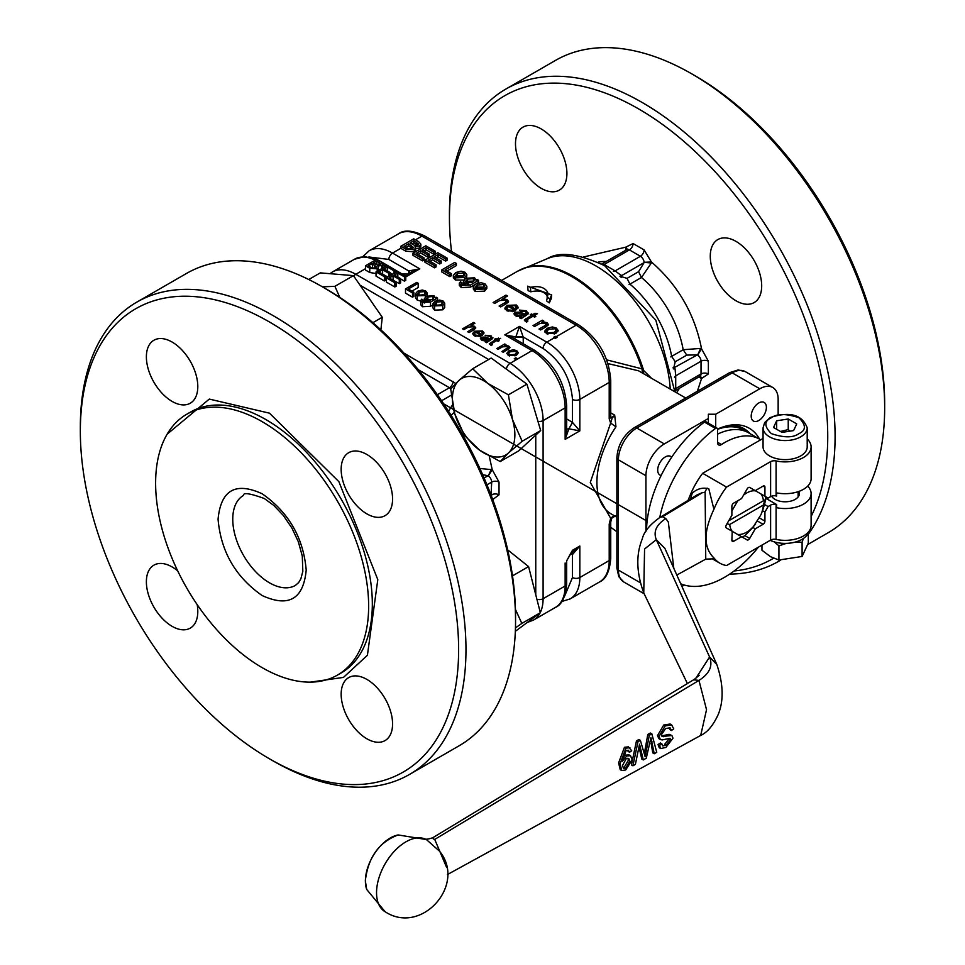 <?xml version="1.0" encoding="UTF-8"?>
<svg xmlns="http://www.w3.org/2000/svg" width="965" height="965" viewBox="0 0 965 965"><rect width="100%" height="100%" fill="white"/><g stroke="black" fill="none" stroke-linecap="round" stroke-linejoin="round"><path stroke-width="1.45" d="M610.736 412.863L614.693 415.143L612.112 418.147L610.64 423.056L615.96 426.832A68.817 39.734 120 0 0 611.159 513.911L616.876 517.216M614.09 515.6L610.64 518.289L611.75 518.205L610.736 522.005A5.199 3.004 180 0 1 609.205 524.128L610.64 518.289L590.291 482.416L610.64 423.056L609.205 418.846A5.199 3.004 0 0 0 610.736 416.735L610.736 380.306A5.199 3.004 0 0 1 609.205 382.43L609.205 418.846M688.045 500.401L690.047 495.515C695.451 489.231 701.7 486.987 708.793 488.809L713.919 509.291A57.14 32.991 -60 0 1 726.549 487.084L770.613 461.644A5.199 3.004 180 0 1 776.089 460.944A25.971 14.994 -0 0 0 811.107 446.892A25.971 14.994 -0 0 0 807.21 438.991M702.761 492.464L662.617 516.745L660.181 517.276L697.309 494.792L702.761 492.464L705.138 492.632L705.753 559.145L712.399 558.868L713.919 557.903C703.401 547.746 703.401 531.534 713.919 509.291M712.399 558.868L719.842 563.174A57.14 32.991 -60 0 1 713.919 557.903M167.138 434.178L209.309 399.088L269.476 413.177L338.896 481.68L377.798 579.639L367.412 655.259L343.456 677.406L310.296 682.146M262.13 595.538C235.544 576.961 220.852 551.522 218.066 519.206C220.852 490.111 235.544 481.631 262.13 493.754C288.728 512.331 303.42 537.77 306.207 570.098C303.42 599.181 288.728 607.66 262.13 595.538M425.082 838.923C426.084 839.526 428.701 839.104 432.947 837.668L433.249 838.899L434.72 839.417L446.638 867.451M426.301 839.538L398.147 834.942A35.15 20.289 120 0 0 365.397 881.057A35.15 20.289 120 0 0 366.688 889.428L385.144 911.744A41.555 23.992 120 0 1 376.543 892.722A41.555 23.992 -60 0 1 394.601 850.985A41.555 23.992 -60 0 1 426.578 839.707L439.268 850.961M366.688 889.428L365.337 880.731C368.111 857.366 379.04 842.107 398.147 834.942M761.687 285.917A36.356 20.989 60 0 1 754.16 302.564A36.356 20.989 60 0 1 726.138 292.817A36.356 20.989 60 0 1 710.276 256.232A36.356 20.989 60 0 1 717.803 239.585A36.356 20.989 60 0 1 745.824 249.32A36.356 20.989 60 0 1 761.687 285.917M566.913 173.459A36.356 20.989 60 0 1 559.386 190.105A36.356 20.989 60 0 1 531.365 180.371A36.356 20.989 60 0 1 515.491 143.773A36.356 20.989 60 0 1 523.03 127.127A36.356 20.989 60 0 1 551.039 136.873A36.356 20.989 60 0 1 566.913 173.459M811.107 516.456A267.498 154.436 -120 0 0 827.741 436.506A267.498 154.436 -120 0 0 638.589 108.888A267.498 154.436 -120 0 0 449.449 218.102L449.449 213.856A272.685 157.44 -120 0 1 505.925 89.021A272.685 157.44 -120 0 1 716.054 162.084A272.685 157.44 -120 0 1 835.087 436.506A272.685 157.44 -120 0 1 808.308 534.236M691.845 73.907L695.524 76.03A267.498 154.436 60 0 1 884.664 403.635L884.664 407.881A272.685 157.44 -120 0 0 691.845 73.907A272.685 157.44 -120 0 0 555.502 60.397L505.925 89.021M606.696 359.861L641.99 368.847L651.496 378.268M612.112 418.147A5.199 4.101 95.5 0 0 611.026 417.218A5.199 3.004 -60 0 0 614.693 415.143L615.96 426.832M758.792 402.96A10.736 6.2 -60 0 1 764.159 402.429A10.736 6.2 -60 0 1 765.812 411.03A10.736 6.2 -60 0 1 758.792 420.499A10.736 6.2 -60 0 1 753.424 421.03A10.736 6.2 -60 0 1 751.783 412.417A10.736 6.2 -60 0 1 758.792 402.96M661.158 475.443A10.736 6.2 -60 0 1 659.927 475.009A10.736 6.2 -60 0 1 658.287 466.397A10.736 6.2 -60 0 1 665.295 456.94A10.736 6.2 -60 0 1 670.675 456.409A10.736 6.2 -60 0 1 671.664 457.253M365.892 293.637A39.999 23.088 60 0 1 370.512 300.284M743.364 429.811A70.119 40.482 120 0 0 742.905 429.546A70.119 40.482 120 0 0 722.471 427.121M750.215 433.768A71.422 41.23 120 0 0 728.563 425.469M690.047 495.515A57.14 32.991 -60 0 1 702.677 473.296L760.649 439.823A70.119 40.482 120 0 0 759.6 439.184A70.119 40.482 120 0 0 721.458 444.539A5.199 3.004 -60 0 1 718.635 444.937A5.199 3.004 -60 0 1 717.562 442.561L717.562 429.353A70.119 40.482 -60 0 1 743.834 430.076A70.119 40.482 -60 0 1 746.126 431.584M392.574 499.026A36.356 20.989 60 0 1 385.047 515.66A36.356 20.989 60 0 1 357.026 505.925A36.356 20.989 60 0 1 341.164 469.34A36.356 20.989 60 0 1 348.691 452.694A36.356 20.989 60 0 1 376.712 462.428A36.356 20.989 60 0 1 392.574 499.026M197.801 386.567A36.356 20.989 60 0 1 190.274 403.213A36.356 20.989 60 0 1 162.253 393.467A36.356 20.989 60 0 1 146.378 356.881A36.356 20.989 60 0 1 153.917 340.235A36.356 20.989 60 0 1 181.927 349.981A36.356 20.989 60 0 1 197.801 386.567M197.174 604.609A36.356 20.989 60 0 1 197.801 611.472A36.356 20.989 60 0 1 190.274 628.119A36.356 20.989 60 0 1 162.253 618.384A36.356 20.989 60 0 1 146.378 581.786A36.356 20.989 60 0 1 153.917 565.152A36.356 20.989 60 0 1 177.729 570.918M392.574 723.931A36.356 20.989 60 0 1 385.047 740.577A36.356 20.989 60 0 1 357.026 730.831A36.356 20.989 60 0 1 341.164 694.245A36.356 20.989 60 0 1 348.691 677.599A36.356 20.989 60 0 1 376.712 687.345A36.356 20.989 60 0 1 392.574 723.931M80.336 431.198A267.498 154.436 -120 0 0 269.476 758.816A267.498 154.436 -120 0 0 458.628 649.614A267.498 154.436 -120 0 0 269.476 321.996A267.498 154.436 -120 0 0 80.336 431.198L80.336 426.964A272.685 157.44 60 0 1 136.813 302.129L186.39 273.505A272.685 157.44 60 0 1 322.732 287.003A272.685 157.44 60 0 1 322.732 287.015L326.411 289.126A267.498 154.436 60 0 1 515.551 616.744L515.551 620.977A272.685 157.44 60 0 1 459.075 745.812L409.498 774.437A272.685 157.44 60 0 1 273.155 760.939L273.155 760.939A272.685 157.44 60 0 1 273.143 760.927M326.411 289.126L322.732 287.015A272.685 157.44 60 0 1 515.551 620.977M707.128 488.109A36.356 20.989 120 0 0 704.715 492.452M690.65 498.821A33.763 19.493 -60 0 1 692.182 493.489M136.813 302.129A272.685 157.44 60 0 1 273.155 315.639A272.685 157.44 60 0 1 465.974 649.614A272.685 157.44 60 0 1 409.498 774.437M322.431 286.834L334.903 286.328L339.813 297.413M522.174 441.246L508.398 453.019A44.149 25.488 60 0 1 479.545 450.124A44.149 25.488 60 0 1 454.792 413.864A44.149 25.488 60 0 1 458.894 380.5A44.149 25.488 60 0 1 483.646 380.705A44.149 25.488 60 0 1 487.747 383.382L508.41 394.83L512.499 419.642L522.174 441.246L540.69 430.559L518.712 450.872L500.208 461.56L479.545 450.124L464.467 435.456L454.792 413.864L450.703 389.04L458.894 380.5L472.669 368.727L487.747 383.382A44.149 25.488 60 0 1 512.499 419.642A44.149 25.488 60 0 1 508.398 453.019L500.208 461.56M807.705 486.119A25.971 14.994 180 0 1 811.107 493.549A25.971 14.994 180 0 1 776.608 507.711L776.608 504.526A25.971 14.994 180 0 1 776.089 504.418A5.199 3.004 -0 0 0 770.613 505.105L768.104 506.553L764.485 504.466L765.631 499.822A31.169 17.997 120 0 0 765.667 498.205A31.169 17.997 120 0 0 765.631 496.637L749.696 487.446L755.257 490.654L763.098 486.119A2.593 1.496 -60 0 1 764.401 485.998A2.593 1.496 -60 0 1 764.931 487.18L764.931 496.239L762.555 494.864M807.21 446.892A22.074 12.75 180 0 1 793.58 458.665A22.074 12.75 180 0 1 769.527 455.902A22.074 12.75 180 0 1 763.062 446.892L763.062 427.809A22.074 12.75 180 0 0 769.527 436.819A22.074 12.75 180 0 0 800.745 436.819A22.074 12.75 180 0 0 807.21 427.809L807.21 446.892M771.602 496.179A14.282 8.251 -0 0 0 775.04 499.375A14.282 8.251 -0 0 0 790.6 501.161A14.282 8.251 -0 0 0 799.418 493.549A14.282 8.251 -0 0 0 798.936 491.402M770.179 540.352A23.896 13.8 -0 0 0 793.918 542.427A23.896 13.8 -0 0 0 808.791 531.546M269.476 758.816L273.155 760.939L269.476 758.816M768.104 506.553L764.931 512.053L762.555 510.678L760.915 514.779A23.968 13.836 120 0 0 763.424 505.021L729.721 524.478L726.983 523.814M743.545 495.117A23.968 13.836 120 0 1 755.607 490.859L749.684 487.434A2.593 1.496 -60 0 0 747.115 488.953L741.566 498.555L733.714 503.091A2.593 1.496 -60 0 0 731.88 506.263L731.88 515.322L726.331 524.936A2.593 1.496 -60 0 0 725.801 526.745A2.593 1.496 -60 0 0 726.331 527.927L741.566 536.721L733.714 541.256A2.593 1.496 -60 0 1 732.423 541.377A2.593 1.496 -60 0 1 731.88 540.195L732.23 531.341A23.968 13.836 120 0 1 729.721 524.478M155.618 483.151A150.624 86.971 60 0 1 186.824 414.202A150.624 86.971 60 0 1 302.889 454.551A150.624 86.971 60 0 1 368.642 606.141A150.624 86.971 60 0 1 337.448 675.09A150.624 86.971 60 0 1 221.371 634.741A150.624 86.971 60 0 1 155.618 483.151M774.099 541.823L778.924 545.828L786.403 543.367M795.365 542.053L802.096 542.246L803.387 538.494M790.046 431.138L788.236 429.606L780.456 431.464M761.964 545.092L761.964 550.243L770.444 556.66L778.924 560.038L802.096 556.455L808.308 543.078L808.308 532.957M695.729 678.467L709.589 656.996L656.297 539.676L664.933 548.458M449.449 218.102A267.498 154.436 -120 0 0 451.511 251.455M610.736 527.24A267.498 154.436 -120 0 0 616.876 531.727M734.136 570.954A267.498 154.436 -120 0 0 773.556 558.24M698.732 377.026L701.567 378.485L700.494 376.133M700.638 348.413L697.623 355.036L701.567 348.835L700.638 348.413L683.172 349.728A77.912 44.981 -120 0 0 641.46 277.486L651.339 263.011L651.423 261.985L644.089 262.311A5.199 3.004 -120 0 0 640.434 256.268A5.199 3.004 120 0 0 644.101 249.899L651.423 261.985C678.069 285.206 694.788 314.156 701.567 348.835L708.37 361.224L708.37 373.95L701.567 378.485L697.369 391.271M627.25 249.272L625.754 247.173L625.597 250.345M729.685 574.103A272.685 157.44 -120 0 0 778.61 561.341A272.685 157.44 -120 0 0 780.576 560.17M700.638 377.93L700.192 376.217M651.339 263.011L644.089 262.311M625.766 248.246L627.033 249.489M807.85 544.453L828.187 532.704A272.685 157.44 -120 0 0 884.664 407.881M674.451 377.146L675.717 375.843L675.042 368.714L673.956 367.134L673.087 367.327M675.042 389.739L675.717 388.557L674.945 389.076M629.035 284.615L629.928 284.144A77.912 44.981 60 0 1 671.64 356.375L670.784 356.917M603.27 264.929L604.102 264.519L602.739 264.519M621.183 277.413L621.786 276.762L627.057 278.354L638.589 271.696L644.077 262.637L621.472 275.688L615.127 270.875L613.354 271.322M619.94 276.376L620.953 275.025M675.042 368.714L673.365 368.919M621.786 276.762L621.472 275.688L620.519 276.859M673.244 368.172L697.333 354.879L686.754 355.108L675.223 361.766L671.64 356.375L683.172 349.728L686.754 355.108M520.147 269.886A108.997 62.93 60 0 1 522.946 268.608A108.997 62.93 60 0 1 643.691 370.572L643.486 373.648M638.528 370.789L607.986 363.6M670.241 389.088A105.402 60.855 60 0 0 595.875 265.906A105.402 60.855 60 0 0 547.481 258.572L517.433 271.298A109.081 62.978 60 0 1 518.458 270.731A109.081 62.978 60 0 1 641.99 368.847L642.533 373.358M547.408 296.255L547.396 296.207C544.417 291.406 538.88 289.946 530.786 291.816A109.081 62.978 -120 0 0 528.108 290.646L527.602 286.159L551.666 294.904L549.785 298.957L549.278 302.865A109.081 62.978 -120 0 0 546.6 300.947L547.975 294.313L547.601 292.093C544.477 287.16 538.735 285.592 530.412 287.389L530.786 291.816M551.666 294.904L551.292 298.643L549.278 302.865M546.974 296.955A114.268 65.97 60 0 1 549.785 298.957M527.602 286.159A114.268 65.97 60 0 1 530.412 287.389M566.66 560.786L572.486 550.267L579.832 546.033L572.486 554.513L572.486 577.516A5.199 3.004 0 0 0 579.832 577.516L609.205 560.556A5.199 3.004 0 0 0 610.736 558.433L610.736 522.005M534.96 313.287L537.493 313.649L534.236 315.531L535.816 316.448L534.598 317.147L533.018 316.243L527.553 319.391L527.155 320.645L527.915 321.007L526.733 321.948L524.26 320.042L531.438 315.326L530.268 314.65L531.498 313.951L532.668 314.626L534.96 313.287L534.96 315.109M527.553 319.391L527.155 321.61M507.144 305.362L516.432 305.012L518.217 307.389L515.394 310.501L508.446 306.484L506.963 308.402L508.085 309.934L512.475 310.248L513.899 311.309L506.794 310.682L504.816 308.173L507.144 305.362L507.144 307.485L505.129 309.222M546.323 326.653L540.593 329.958L539.025 329.053L544.682 325.784L546.118 324.349L545.237 323.227L539.7 323.565L534.61 326.508L533.03 325.591L542.354 320.211L543.778 321.031L542.451 321.803L546.938 322.624L548.482 324.505L546.323 326.653M506.589 303.517L500.69 306.918L499.11 306.014L505.009 302.612L506.227 301.285L505.322 300.163L499.786 300.513L494.683 303.456L493.115 302.54L505.962 295.121L507.542 296.038L502.922 298.692L506.999 299.572L508.555 301.466L506.589 303.517M556.31 328.04L558.192 330.525L555.937 333.287L546.588 333.661L544.682 331.176L547.095 328.329L552.354 326.954L556.31 328.04L556.057 330.018M528.024 314.047L524.996 311.466L520.811 311.092L519.46 310.079L526.528 310.839L528 314.071L521.112 318.715L519.46 317.762L520.304 316.918L515.515 315.724L513.899 313.818L514.996 312.346L519.93 312.105L524.924 314.083L526.251 312.805L526.263 314.988L526.251 312.925M528.591 313.034L528 314.071M486.83 286.255L486.83 288.378L484.575 291.153L475.214 291.514L473.308 289.042L473.308 286.919L475.721 284.072L480.98 282.697L484.949 283.782L486.83 286.255L484.575 289.03L475.214 289.391L473.308 286.919M439.678 263.964L439.678 261.841L432.549 257.727L428.183 260.248L436.084 264.808L436.084 266.931L434.564 267.812L424.962 262.263L424.962 260.14L437.82 252.721L447.121 258.101L447.121 260.212L445.601 261.093L438.001 256.702L438.001 254.579L434.069 256.847L441.198 260.96L441.198 263.083L439.678 263.964L432.549 259.85L430.016 261.31M438.001 256.702L435.915 257.908M427.7 257.04L427.7 254.929L429.208 254.048L429.208 256.171L427.7 257.04L420.571 252.927L418.038 254.398M420.571 252.927L420.571 250.816L416.205 253.337L424.093 257.896L424.093 260.019L422.586 260.888L412.984 255.351L412.984 253.228L425.83 245.81L435.143 251.177L433.623 252.058L426.023 247.667L422.091 249.935L429.208 254.048M435.143 251.177L435.143 253.3L433.623 254.181L426.023 249.79L423.925 250.997M451.379 275.761L449.859 276.641L441.825 271.997L441.825 269.874L454.672 262.456L456.385 263.445L445.046 269.983L451.379 273.638L451.379 275.761M456.385 263.445L456.385 265.568L446.879 271.044M420.849 244.121L419.534 245.966L415.01 246.497L415.686 250.019L414.323 251.817L405.782 251.19L400.885 248.367L400.885 246.244L413.744 238.825L418.569 241.612L420.849 244.121L420.849 246.244L419.534 248.089L415.01 248.62M466.855 274.736L464.599 277.498L455.251 277.872L453.345 275.387L455.757 272.54L461.017 271.165L464.973 272.251L466.855 274.736L466.59 277.836M463.791 280.055L455.251 279.983L453.345 277.51L453.345 275.387M465.13 285.459L463.441 283.324L463.441 281.201L465.769 278.258L474.611 277.811L475.998 280.152L477.12 279.5L478.58 280.345L470.546 284.989L461.282 285.471L459.304 283.179L460.607 281.611L462.585 284.711L466.746 285.194L468.869 284.096L465.082 283.312L463.441 281.201M478.58 280.345L478.58 282.468L476.626 283.601M474.913 284.591L470.546 287.112L461.282 287.594L459.304 285.302L459.304 283.179M554.236 337.834L553.44 337.376L555.237 336.339L556.033 336.797A46.742 26.984 60 0 1 557.034 337.4L555.237 338.425A46.742 26.984 -120 0 0 554.236 337.834L546.769 342.141A46.742 26.984 60 0 1 579.832 399.389L579.832 430.885L568.88 428.798L565.14 439.365L566.66 431.234L566.66 405.758A5.199 3.004 180 0 1 565.14 407.881L543.102 420.595L543.102 598.722L565.14 585.996L565.14 562.993M432.947 304.904L430.523 306.303L422.465 306.725L420.728 304.723L420.728 300.489L422.465 302.479L430.523 302.057L437.543 298.016L437.543 300.26M376.024 273.541L369.752 272.492L365.482 270.031L365.482 265.797L369.752 268.258L377.194 268.801L378.377 267.233L377.785 266.014L381.73 265.544L382.876 263.94L380.885 261.744L376.688 259.32L365.482 265.797M384.384 276.702L385.711 275.942L385.711 280.188L384.384 280.948L376.024 276.111L376.024 271.877L384.384 276.702L384.384 280.948M392.671 274.325L390.174 272.878M387.918 277.064L382.502 274.084M394.83 282.733L396.157 281.973L396.157 286.207L394.83 286.979L386.458 282.142L386.458 277.908L394.83 282.733L394.83 286.979M396.157 281.973L389.269 277.992L393.081 275.797L399.293 279.38L400.608 278.62L394.408 275.037L397.833 273.059L404.456 276.883L405.782 276.123L405.782 280.357L404.456 281.129L400.608 278.909M400.608 278.62L400.608 282.854L399.293 283.626L392.948 280.115M412.501 292.938L413.828 292.178L413.828 296.412L412.501 297.184L405.505 293.131L405.505 288.897L412.501 292.938L412.501 297.184M413.828 292.178L408.316 288.993L418.195 283.288L418.195 287.522L411.983 291.104M424.347 300.296L423.02 300.791M420.728 301.056L417.206 300.091L415.541 297.944L415.541 293.698L417.206 295.857L425.36 295.531L427.314 293.119L425.674 290.96L422.224 290.019L417.64 291.213L415.541 293.698M444.72 303.167L444.72 307.413L442.754 309.825L434.6 310.139L432.947 307.98L432.947 303.746L434.6 305.905L442.754 305.579L444.72 303.167L443.08 301.008L439.63 300.055L435.046 301.261L432.947 303.746M516.42 355.168L508.398 355.494L506.77 353.371L508.832 350.922L513.344 349.74L516.745 350.669L518.35 352.804L516.42 355.168M502.5 346.845L498.133 349.366L496.782 348.582L504.767 343.974L505.986 344.674L504.852 345.325L508.7 346.037L510.027 347.653L503.272 352.322L501.921 351.537L508 347.509L507.24 346.544L502.5 346.845M492.09 343.263L492.391 344.65L491.39 345.458L489.267 343.817L495.419 339.776L494.418 339.197L500.606 338.341L497.819 339.957L499.17 340.729L498.121 341.345L496.77 340.561L492.09 343.263L491.752 345.168M475.709 332.201L474.43 333.842L475.407 335.157L479.159 335.422L480.389 336.339L474.298 335.796L472.597 333.649L474.587 331.236L482.56 330.947L484.08 332.973L481.656 335.639L475.709 332.201M468.278 327.087L463.912 329.608L462.561 328.824L473.586 322.467L474.937 323.239L470.98 325.531L474.466 326.267L475.805 327.895L474.117 329.656L469.062 332.575L467.711 331.791L473.803 327.738L473.031 326.785L468.278 327.087M486.565 342.684L485.154 341.863L485.865 341.14L481.764 340.114L480.389 338.486L481.33 337.219L485.552 337.026L489.834 338.715L490.98 337.617L489.894 336.471L485.154 335.277L491.209 335.941L492.464 338.703L486.565 342.684M490.196 340.09L490.98 337.617M492.982 337.822L492.464 338.703M517.349 358.678L515.817 359.571L514.285 358.678L515.817 357.798L517.349 358.678M365.482 268.692L355.796 274.289L510.051 363.347L532.077 350.621A46.742 26.984 -120 0 1 565.14 407.881L565.14 439.365L579.832 430.885L572.486 422.393L568.88 428.798L566.66 429.196L568.747 428.713M573.524 551.425L579.832 546.033L579.832 577.516A46.742 26.984 60 0 1 570.146 598.915L599.53 581.955A46.742 26.984 60 0 0 609.205 560.556L609.205 524.128M534.236 315.531L534.236 316.942M532.668 316.448L532.668 314.626M534.236 315.832L533.271 316.387M532.403 316.592L531.498 316.074L531.498 313.951M531.438 317.147L531.438 315.326M526.697 320.187L525.093 321.152M517.903 308.438L516.203 307.003M509.822 306.375L508.796 306.689M512.475 311.671L512.475 310.248M506.987 310.79L506.963 308.402M547.963 325.543L546.118 324.349L546.021 326.833M542.451 322.6L542.451 321.803M542.451 322.394L542.354 320.211M542.354 322.334L541.679 322.732M508.048 302.479L506.227 301.309M502.922 299.548L502.922 298.692M505.962 296.943L505.962 295.121M502.922 298.993L501.752 299.681M506.227 301.285L506.106 303.794M557.891 331.574L556.31 330.163M547.3 330.332L544.996 332.25M526.251 314.928L525.346 315.977M524.924 315.929L524.924 314.083M524.61 316.11L523.693 315.796M519.93 313.42L519.93 312.105M516.154 314.011L514.405 314.892M520.304 318.245L520.304 316.918M432.549 257.727L432.549 259.85M441.198 260.96L439.678 261.841M445.601 261.093L445.601 258.97L438.001 254.579M447.121 258.101L445.601 258.97M434.564 267.812L434.564 265.689L424.962 260.14M436.084 264.808L434.564 265.689M426.023 249.79L426.023 247.667M433.623 254.181L433.623 252.058M422.586 260.888L422.586 258.765L412.984 253.228M424.093 257.896L422.586 258.765M427.7 254.929L420.571 250.816M449.859 276.641L449.859 274.518L451.379 273.638M449.859 274.518L441.825 269.874M415.686 247.896L414.323 249.706L405.782 249.079L400.885 246.244M461.921 284.253L461.921 282.624L461.415 283.529M555.237 338.425L555.237 336.339M514.393 338.655L515.829 336.93L504.816 334.879L532.077 350.621A5.199 3.004 -60 0 1 534.682 350.367L512.608 337.617L504.816 334.879L519.508 326.399L523.187 337.002L543.102 348.498A5.199 3.004 -60 0 1 546.769 342.141L519.508 326.399L515.829 336.93L523.175 336.93M368.859 256.967L388.847 259.44L408.762 270.948L419.787 268.825L411.946 271.599M411.995 271.563L405.782 276.195M540.074 612.92A46.742 26.984 60 0 1 533.416 620.121L555.454 607.395A46.742 26.984 -120 0 0 565.14 585.996A5.199 3.004 180 0 0 566.66 583.873L566.66 560.87L571.34 552.692M572.547 422.429L568.88 428.798M571.799 552.426L572.547 554.549M778.152 414.661L778.152 399.389A25.971 14.994 120 0 0 772.784 387.508A25.971 14.994 120 0 0 759.793 388.786L715.716 414.238L715.716 427.411M717.538 429.099A74.414 42.967 -60 0 1 730.819 425.095A74.414 42.967 -60 0 1 759.564 439.159M681.905 586.431L684.318 585.043M708.37 423.165L708.37 418.484L664.306 443.924A25.971 14.994 120 0 0 645.935 475.733L645.935 531.377M708.37 418.484L708.37 414.238L715.716 414.238M516.203 309.114L515.033 310.911M546.829 333.794L546.805 331.429L548.711 329.27L555.008 328.788L556.081 330.271L554.236 332.394L547.879 332.913L546.805 331.429M556.081 330.271L555.599 333.48M521.775 317.883L520.304 318.124M482.862 288.137L476.505 288.644L475.431 287.172L477.337 285.013L483.634 284.53L484.707 286.014L482.862 288.137M414.6 245.375L410.053 242.927L413.925 240.683L418.533 244L417.664 245.11L414.6 245.375M408.533 248.837L404.106 246.352L408.533 243.807L413.478 247.474L412.574 248.68L408.533 248.837M462.898 276.605L456.542 277.124L455.468 275.64L457.374 273.481L463.67 272.998L464.744 274.482L462.898 276.605M472.56 282.118L466.529 282.636L465.552 281.273L467.506 279.138L473.429 278.632L474.394 280.019L472.56 282.118M437.543 298.016L436.264 297.28L435.287 297.847L434.081 295.809L426.373 296.207L424.347 298.764L425.77 300.598L429.075 301.285L427.23 302.25L423.599 301.828L421.874 299.114L420.728 300.489M422.586 300.791L423.02 300.006L423.02 301.418M385.711 275.942L378.835 271.973L382.635 269.766L382.635 274.012M382.635 269.766L388.847 273.348L388.847 276.533M388.847 273.348L390.174 272.588L390.174 275.761M390.174 272.588L383.961 269.006L387.387 267.028L387.387 270.984M387.387 267.028L394.01 270.851L394.01 273.541M394.01 270.851L395.336 270.091L395.336 272.781M395.336 270.091L387.218 265.411L376.024 271.877M393.081 275.797L393.081 280.043M399.293 279.38L399.293 283.626M397.833 273.059L397.833 277.015M404.456 276.883L404.456 281.129M405.782 276.123L397.664 271.43L386.458 277.908M418.195 283.288L416.711 282.431L405.505 288.897M504.852 345.325L504.852 346.013M504.767 343.974L504.767 346.025M497.819 339.957L497.819 341.164M498.435 338.04L498.435 339.596M496.468 339.173L496.468 340.729M495.467 338.594L495.467 341.308M495.419 339.776L495.419 341.345M479.159 336.64L479.159 335.422M470.98 325.531L470.98 326.254M473.586 322.467L473.586 324.023M485.865 342.273L485.865 341.14M489.834 338.715L489.834 340.295M485.552 337.026L485.552 338.136M515.817 357.798L515.817 359.571M403.189 274.627L380.427 261.31A5.199 3.004 120 0 0 379.728 261.081M408.762 270.875L410.234 272.588M533.922 407.737L533.102 404.974M515.841 337.075L523.187 337.002L523.283 343.781M571.763 552.438L572.486 554.513L570.424 553.367M408.726 273.457L408.762 270.948L410.197 272.6M515.033 310.284L515.033 308.8L509.822 305.796L509.822 307.28M509.822 305.796L515.153 305.772L516.203 307.425L515.033 308.8M523.114 316.99L523.114 315.133L521.281 315.905L517.119 315.217L516.721 313.287L523.693 314.807L523.693 316.641M516.142 316.206L516.721 313.287M484.237 287.088L477.337 287.136L475.914 288.209M417.736 245.074L413.925 242.806L413.925 240.683M413.925 242.806L411.886 243.988M412.827 248.524L408.533 245.918L408.533 243.807M408.533 245.918L405.951 247.414M464.262 275.568L457.374 275.604L455.95 276.678M473.911 281.104L467.506 281.261L466.071 282.311M433.044 296.52L433.888 297.727L432.284 299.56L427.037 300.019L426.18 298.824L427.881 296.967L433.044 296.52L433.044 299.053M375.675 267.92L372.14 268.053L368.292 265.882L372.14 263.662L376.459 266.871L375.675 267.92M380.101 264.808L377.436 265.037L373.467 262.902L376.845 260.948L380.861 263.843L380.101 264.808M424.54 291.611L425.469 292.902L423.864 294.759L418.328 295.206L417.399 293.915L419.051 292.033L424.54 291.611L424.54 294.313M441.946 301.659L442.875 302.95L441.27 304.807L435.734 305.254L434.793 303.963L436.457 302.081L441.946 301.659L441.946 304.361M514.369 338.643L515.829 336.93M491.294 469.28L488.278 475.902L492.222 469.702L479.87 468.471M451.101 415.288L454.358 412.344M430.583 300.308L429.497 300.501M372.14 263.662L372.755 268.258M376.845 260.948L376.845 264.808M422.682 295.326L420.173 295.736M440.088 305.374L437.579 305.772M514.96 354.408L509.508 354.855L508.591 353.588L510.22 351.73L515.624 351.32L516.54 352.587L514.96 354.408L514.96 355.892M476.891 332.889L476.891 331.61L481.463 331.586L482.355 333.009L481.354 335.458M482.379 332.816L482.355 335.241L482.379 332.816M476.891 331.61L481.354 334.18M488.278 341.212L488.278 339.62L486.71 340.271L483.151 339.692L482.802 338.04L488.785 339.33L488.785 340.91M482.307 340.392L482.802 338.04M507.687 549.857L528.579 566.588L540.34 612.727L515.346 631.315M308.764 279.524L320.284 272.878L353.419 275.64L382.273 317.256L380.885 329.837M472.669 368.727L491.185 358.039L526.926 384.142L540.69 430.559M659.734 517.53A94.787 54.728 120 0 1 715.475 428.448A2.593 1.496 -60 0 1 717.019 428.158A2.593 1.496 -60 0 1 717.562 429.353M680.723 583.777A94.787 54.728 120 0 0 758.394 547.155M717.019 428.158L706.006 421.802A2.593 1.496 120 0 0 704.45 422.091A94.787 54.728 120 0 0 646.502 530.448M759.6 439.184L748.575 432.815A70.119 40.482 120 0 0 717.562 434.154M528.579 566.588L512.499 575.864M515.455 609.446L521.836 623.414L540.34 612.727M521.836 623.414L515.455 627.913M353.419 275.64L334.903 286.328M372.9 322.672L382.273 317.256M526.926 384.142L508.41 394.83M737.779 500.739L731.88 510.955M732.23 531.341L739.178 535.346M760.915 514.779L752.869 527.445L755.257 528.82L749.708 538.434A2.593 1.496 -60 0 1 747.115 539.93L741.566 536.721M763.062 438.436L760.649 439.823M702.677 473.296L726.549 487.084M811.107 493.549L811.107 525.346A25.971 14.994 180 0 1 776.089 539.411A5.199 3.004 -0 0 0 770.613 540.098L726.549 565.538A57.14 32.991 -60 0 1 719.842 563.174M764.931 496.239L768.104 498.073L770.613 496.625A5.199 3.004 180 0 1 776.089 495.938A25.971 14.994 -0 0 0 776.608 496.046L776.608 492.862A25.971 14.994 -0 0 0 811.107 478.7L811.107 446.892M732.23 510.473A23.968 13.836 120 0 0 731.88 511.354M729.902 518.76A23.968 13.836 120 0 0 729.721 520.231L763.424 500.775A23.968 13.836 120 0 0 760.915 493.911M738.129 500.546A23.968 13.836 120 0 0 737.537 501.293M737.537 534.405A23.968 13.836 120 0 0 755.607 523.971M764.931 512.053L764.931 521.112A2.593 1.496 -60 0 1 763.098 524.284L755.257 528.82M765.667 498.205L776.608 504.526M763.424 500.775L729.721 520.231M764.859 499.942L763.424 505.021M762.555 510.678L764.485 504.466M742.254 537.119A31.169 17.997 120 0 0 745.016 535.527L752.869 527.445M773.544 427.483L776.656 420.788L788.236 419.003L796.728 423.9L793.616 430.583L782.036 432.38L773.544 427.483M788.236 419.003L788.236 429.606M776.656 429.268L776.656 420.788M802.096 542.246L802.096 556.455M778.924 545.828L778.924 560.038M621.725 770.516L620.23 769.66L618.601 762.869L624.464 747.272L628.432 746.874L631.701 750.77L629.53 752.242L628.36 750.227L626.164 750.456L622.341 761.373L626.695 756.041L630.531 755.704L632.172 759.865L625.706 769.949L621.725 770.516L620.073 763.725L625.947 748.128L629.916 747.742M622.522 757.658L625.224 755.185L629.059 754.859L630.531 755.704M663.606 736.705L662.135 735.861L669.059 734.329L671.905 735.511L673.003 738.201L665.898 747.429L660.723 748.55L659.517 745.402L661.869 743.858L662.726 745.957L666.091 745.185L670.639 739.733L670.012 738.297L662.243 739.926L660.398 739.552L658.974 736.464L665.223 725.885L671.64 724.872L673.763 728.937L671.459 730.493L670.096 727.863L665.633 728.503L661.315 734.884L662.087 736.524L671.905 735.511M660.723 748.55L659.228 747.682L658.046 744.546L660.386 743.002L661.869 743.858M666.091 745.185L664.608 744.329L669.155 738.876L670.639 739.733M660.398 739.552L658.926 738.695L657.503 735.62L663.727 725.029L670.156 724.015L671.64 724.872M671.459 730.493L669.987 729.637L669.24 727.586M651.17 743.4L652.738 752.869L654.234 753.725L650.953 737.718L646.26 758.237L643.293 759.925L641.809 759.057L639.168 747.754M643.293 759.925L639.542 744.196L635.38 764.401L632.907 765.8L631.424 764.943L636.478 740.867L638.878 739.516L640.374 740.372L645.139 756.669L649.3 735.318L651.833 733.883L656.743 752.302L654.234 753.725M645.899 753.991L644.415 753.134L647.804 734.449L650.338 733.014L651.833 733.883M628.058 751.397L629.53 752.242M669.059 734.329L670.53 735.173M658.046 744.546L659.517 745.402M647.804 734.449L649.3 735.318M636.478 740.867L637.974 741.735L640.374 740.372M632.907 765.8L637.974 741.735M622.522 765.462L626.188 758.695L628.77 758.418L629.819 761.108L625.694 768.116L623.45 768.381L622.522 765.462M625.694 768.116L624.21 767.259L628.36 760.263L627.925 758.176M337.448 675.09L341.115 672.979A150.624 86.971 -120 0 0 372.321 604.018A150.624 86.971 -120 0 0 265.809 419.534A150.624 86.971 -120 0 0 190.491 412.079L186.824 414.202M798.911 433.635C793.182 437.857 784.002 437.857 771.361 433.635C764.063 426.349 764.063 421.042 771.361 417.736C777.09 413.527 786.27 413.527 798.911 417.736C806.197 425.034 806.197 430.33 798.911 433.635M269.476 582.812A51.941 29.987 60 0 1 232.758 519.206A51.941 29.987 60 0 1 243.506 495.419C243.132 492.331 250.056 493.356 264.289 498.507L273.891 505.515L283.312 515.431L291.888 528.024L298.33 541.715L302.286 556.069L302.829 571.328L300.863 578.819L298.692 582.522L295.447 585.393A51.941 29.987 60 0 1 269.476 582.812M662.617 516.745L665.838 518.591L668.335 522.029L673.799 568.288M660.181 517.252C649.831 524.598 643.848 531.86 642.244 539.037C635.875 554.67 636.381 572.631 643.751 592.884L644.572 549.001L656.297 539.676C653.172 531.655 656.357 524.622 665.838 518.591M693.751 679.818L698.962 680.409C709.516 673.703 713.063 665.898 709.589 656.996L716.862 664.596M434.72 839.417L698.962 680.409L706.537 709.697L700.687 735.439L447.458 874.543M583.753 256.931L625.754 247.173L633.088 243.542L644.101 249.899M676.549 392.731A77.912 44.981 -120 0 0 679.408 388.195M700.192 375.94L699.951 376.326A5.199 3.004 -120 0 0 701.024 373.95A5.199 3.004 180 0 1 708.37 373.95M697.623 355.036A5.199 3.004 -120 0 1 701.024 361.224L675.717 375.843L675.717 388.557L701.024 373.95L701.024 361.224A5.199 3.004 180 0 1 708.37 361.224M627.262 249.633L626.816 249.646A5.199 3.004 -120 0 1 629.409 249.899L604.102 264.519L615.127 270.875L640.434 256.268L629.409 249.899A5.199 3.004 120 0 0 633.088 243.542M606.261 261.515A77.912 44.981 -120 0 0 597.998 262.203M638.589 271.696L641.46 277.486L629.928 284.144L627.057 278.354M675.223 361.766L673.956 367.134M547.396 296.207L547.601 292.093M398.521 233.807A46.742 26.984 60 0 1 421.898 236.123A5.199 3.004 -60 0 1 424.491 235.858C412.694 230.297 404.033 229.61 398.521 233.807L369.149 250.767A46.742 26.984 60 0 1 392.514 253.083L400.885 248.246M415.481 239.827L421.898 236.123L576.153 325.181A5.199 3.004 -60 0 1 578.747 324.916L424.491 235.858M556.033 336.797L576.153 325.181A46.742 26.984 60 0 1 609.205 382.43L579.832 399.389A5.199 3.004 180 0 1 572.486 399.389L572.486 422.393L566.66 418.919M388.847 259.44A5.199 3.004 -60 0 1 392.514 253.083L419.787 268.825L405.782 276.907M396.289 272.227L395.336 271.672M385.855 266.195L382.876 264.482M572.486 550.267L571.413 552.643L573.56 551.413M634.162 427.76A5.199 3.004 60 0 1 636.755 428.026L732.242 372.888A5.199 3.004 -120 0 0 729.649 372.635L634.162 427.76C623.559 434.95 617.793 444.925 616.876 457.712L616.876 567.975L618.794 576.672L623.776 581.979A25.971 14.994 -60 0 1 618.396 570.098A5.199 3.004 180 0 1 616.876 567.975M759.793 388.786L732.242 372.888A25.971 14.994 -60 0 1 745.233 371.597L738.141 369.945L729.649 372.635M640.097 582.619L618.396 570.098L618.396 459.822A5.199 3.004 180 0 1 616.876 457.712M645.935 475.733L618.396 459.822A25.971 14.994 -60 0 1 636.755 428.026L664.306 443.924M572.486 577.516L564.634 596.068M526.07 320.549L526.07 318.426M516.432 307.135L516.432 305.012M508.085 311.297L508.085 309.934M546.938 324.747L546.938 322.624M544.682 327.605L544.682 325.784M506.999 301.683L506.999 299.572M505.009 304.433L505.009 302.612M552.354 328.172L552.354 326.954M547.095 330.452L547.095 328.329M525.346 315.688L525.346 313.854M521.57 314.095L521.57 312.781M514.996 314.457L514.996 312.346M526.528 312.962L526.528 310.839M484.575 291.153L484.575 289.03M475.214 289.391L475.214 291.514M419.534 248.089L419.534 245.966M405.782 251.19L405.782 249.079M414.323 251.817L414.323 249.706M464.599 279.09L464.599 277.498M455.251 277.872L455.251 279.983M465.082 285.435L465.082 283.312M461.282 287.594L461.282 285.471M470.546 287.112L470.546 284.989M543.102 348.498C560.822 360.886 570.617 377.858 572.486 399.389M536.902 599.217A5.199 3.004 0 0 0 543.102 598.722A46.742 26.984 60 0 1 540.291 612.498M537.963 421.355A5.199 3.004 0 0 0 543.102 420.595A46.742 26.984 60 0 0 510.051 363.347A5.199 3.004 -60 0 0 506.408 369.149M535.756 435.119L535.756 594.73M375.216 260.176A46.742 26.984 -120 0 0 354.457 259.247L332.418 271.973A46.742 26.984 60 0 1 355.796 274.289A5.199 3.004 120 0 0 353.769 276.147M422.465 302.479L422.465 306.725M430.523 302.057L430.523 306.303M425.77 300.598L425.77 302.467M369.752 268.258L369.752 272.492M377.194 268.801L377.194 271.201M381.73 265.544L381.73 268.572M417.206 295.857L417.206 300.091M425.36 295.531L425.36 296.918M434.6 305.905L434.6 310.139M442.754 305.579L442.754 309.825M508.832 352.864L508.832 350.922M516.745 350.669L516.745 354.915M513.344 349.74L513.344 350.79M506.77 348.739L506.77 350.307M508.7 346.037L508.7 349.173M490.811 342.442L490.811 345.217M475.407 335.157L475.407 336.327M482.56 330.947L482.56 335.108M474.587 331.236L474.587 333.263M472.766 328.872L472.766 330.44M474.466 326.267L474.466 329.439M491.209 335.941L491.209 339.499M486.963 337.593L486.963 338.727M481.33 337.219L481.33 339.837M360.078 285.242L488.676 359.487M404.009 353.166L455.782 383.479M489.255 456.24L492.222 469.702L499.026 482.09L499.026 494.816L492.741 499.581M547.879 334.24L547.879 332.913M554.236 334.119L554.236 332.394M517.119 316.423L517.119 315.217M521.281 318.016L521.281 315.905M477.337 285.013L477.337 287.136M483.634 286.653L483.634 284.53M416.494 244.29L416.494 242.167M411.5 247.631L411.5 245.52M457.374 273.481L457.374 275.604M463.67 275.122L463.67 272.998M467.506 279.138L467.506 281.261M473.429 280.755L473.429 278.632M491.462 496.143A5.199 3.004 -120 0 0 491.68 494.816A5.199 3.004 180 0 1 499.026 494.816M491.076 495.166L491.68 482.09A5.199 3.004 180 0 1 499.026 482.09M486.975 484.804L491.68 482.09A5.199 3.004 -120 0 0 488.278 475.902M450.848 388.859A5.199 3.004 -120 0 0 449.449 387.737A5.199 3.004 120 0 0 453.116 381.368M437.362 394.709L449.449 387.737L418.4 369.8M405.312 354.601A5.199 3.004 120 0 0 405.372 353.805M427.881 300.368L427.881 296.967M374.734 268.282L374.734 265.158M379.088 265.17L379.088 262.239M419.051 295.531L419.051 292.033M436.457 305.567L436.457 302.081M509.508 354.855L509.508 355.989M483.151 340.717L483.151 339.692M486.71 342.442L486.71 340.271M452.597 404.721L448.52 411.247M482.669 474.683L487.988 475.745L484.104 477.989M451.222 395.192L441.572 400.764M717.562 442.284L721.458 444.539M715.475 428.448L704.45 422.091M776.089 504.418L776.089 539.411M776.089 460.944L776.089 495.938M763.098 486.119L764.931 487.18M733.714 541.256L731.88 540.195M757.344 520.967L763.098 524.284M764.931 521.112L759.178 517.783M770.613 496.625L770.613 461.644M770.613 540.098L770.613 505.105M749.708 538.434L744.859 535.635M618.601 762.869L620.073 763.725M625.947 748.128L624.464 747.26M625.224 755.185L626.695 756.041M663.727 725.017L665.223 725.885M657.503 735.62L658.974 736.464M639.855 750.239L641.327 751.096M650.579 740.951L652.026 741.783M629.819 761.108L628.36 760.263M547.481 258.572C559.362 251.25 578.421 253.626 604.645 265.701L655.838 320.187L674.873 391.766M807.21 427.809C802.096 414.576 789.708 411.174 770.07 417.604L764.654 422.549L763.062 427.809M742.905 429.546L743.834 430.076M798.115 491.68L798.115 496.975M705.717 559.169L676.815 575.044M687.394 683.558L643.751 592.908M432.935 837.644L694.426 679.3L699.263 675.283M780.625 560.17L778.61 561.341M699.951 376.326L674.909 390.873M626.816 249.646L601.69 264.06M638.311 370.656L685.693 398.014M517.433 271.298L501.655 280.405M611.75 518.205L615.634 515.817M610.736 558.433C609.639 571.437 605.911 579.277 599.53 581.955M578.747 324.916C598.276 338.269 608.939 356.724 610.736 380.306M610.29 416.989L610.833 417.519L610.736 416.735M561.835 601.472L570.146 598.915M362.768 256.69L369.149 250.767M526.697 320.139L526.697 322.262M772.784 387.508L745.233 371.597M644.162 593.752L623.776 581.979M424.347 302.998L424.347 298.764M378.377 271.467L378.377 267.233M382.876 268.186L382.876 263.94M427.314 295.724L427.314 293.119M508 347.509L508 349.595M491.354 343.902L491.354 345.446M474.43 333.842L474.43 335.88M473.803 327.738L473.803 329.837M527.614 622.316L533.416 620.121M566.66 583.873C565.574 596.889 561.835 604.729 555.454 607.395M566.66 405.758C564.863 382.176 554.212 363.709 534.682 350.367M332.418 271.973L329.933 273.686M380.427 261.31L377.255 259.657M376.627 259.368L364.553 256.606L354.457 259.247M407.7 274.048L402.489 274.048M516.54 352.587L516.54 355.108M508.591 353.588L508.591 355.59M647.129 521.209L443.635 403.816L647.129 521.209M664.813 548.204L716.79 664.415M700.687 735.439C707.405 732.387 713.28 725.342 718.31 714.293C723.859 700.481 723.352 683.847 716.778 664.39M772.145 496.01L772.145 496.975M385.144 911.744C421.898 935.893 467.627 883.614 438.87 850.43"/></g></svg>
